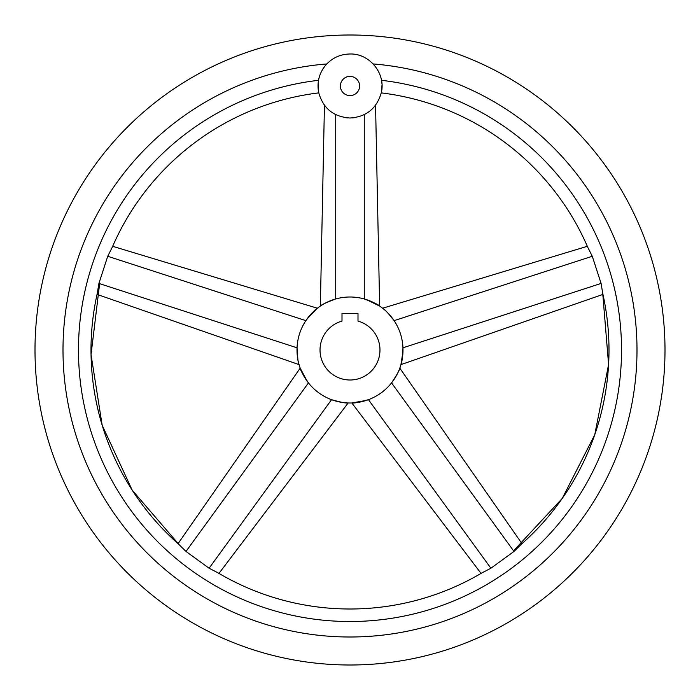 <?xml version="1.0" encoding="UTF-8"?>
<svg xmlns="http://www.w3.org/2000/svg" width="700" height="700" viewBox="0 0 700 700"><rect width="100%" height="100%" fill="white"/><g stroke="black" fill="none" stroke-linecap="round" stroke-linejoin="round"><path stroke-width="1.05" d="M324.266 66.981A31.999 31.999 0 0 0 322.63 69.422M344.829 117.582A31.999 31.999 0 0 0 347.751 117.924M352.249 117.924A31.999 31.999 0 0 0 355.171 117.582M350 35A315 315 0 0 0 35 350A315 315 0 0 0 350 665A315 315 0 0 0 665 350A315 315 0 0 0 350 35M373.179 63.936A287 287 0 0 1 636.764 361.602A287 287 0 0 1 350 637A287 287 0 0 1 63.236 361.602A287 287 0 0 1 326.821 63.936M381.99 85.12L381.561 91.297M381.824 89.329L381.999 85.873M318.5 80.369L318.509 80.308A271.521 271.521 0 0 0 78.934 365.767A271.521 271.521 0 0 0 350 621.521A271.521 271.521 0 0 0 621.066 365.767A271.521 271.521 0 0 0 381.491 80.308L381.894 83.44M381.246 92.89L381.246 92.89A259 259 0 0 1 587.773 247.31L592.27 256.27L601.09 283.43L602.718 293.317A259 259 0 0 1 521.141 544.399L514.01 551.442L490.901 568.234L482.002 572.836A259 259 0 0 1 217.998 572.836L209.099 568.234L185.99 551.442L178.859 544.399A259 259 0 0 1 97.282 293.317L98.91 283.43L107.73 256.27L112.227 247.31A259 259 0 0 1 318.754 92.89L318.299 81.664M318.238 82.119L318.754 92.89M394.126 320.644C387.975 312.882 384.142 308.744 382.62 308.227C384.221 308.831 388.054 312.97 394.126 320.644C387.975 312.882 384.142 308.744 382.62 308.227C384.221 308.831 388.054 312.97 394.126 320.644L592.27 256.27M366.485 400.374L351.838 402.964L481.049 573.405M368.445 399.683C359.021 402.325 353.483 403.419 351.838 402.964C353.369 403.445 358.908 402.351 368.445 399.683L490.901 568.234M307.186 381.246L300.195 368.121L178.028 543.664M308.446 382.9C303.021 374.754 300.274 369.828 300.195 368.121C300.213 369.723 302.96 374.649 308.446 382.9L185.99 551.442M331.555 399.683C341.092 402.351 346.631 403.445 348.162 402.964C346.517 403.419 340.979 402.325 331.555 399.683C341.092 402.351 346.631 403.445 348.162 402.964C346.517 403.419 340.979 402.325 331.555 399.683L209.099 568.234M307.055 318.938L317.38 308.227L112.674 246.295M305.874 320.644C311.946 312.97 315.779 308.831 317.38 308.227C315.858 308.744 312.025 312.882 305.874 320.644L107.73 256.27M297.894 359.704L297.045 347.812C297.456 357.709 298.13 363.309 299.058 364.621C298.113 363.195 297.447 357.586 297.045 347.812L98.91 283.43M97.046 294.402L299.058 364.621L298.314 361.725M350 297.001A52.999 52.999 0 0 0 297.001 350A52.999 52.999 0 0 0 350 402.999A52.999 52.999 0 0 0 402.999 350A52.999 52.999 0 0 0 350 297.001M335.72 298.961C326.436 302.409 321.309 304.78 320.355 306.066C321.422 304.727 326.541 302.365 335.72 298.961C326.436 302.409 321.309 304.78 320.355 306.066C321.422 304.727 326.541 302.365 335.72 298.961L335.72 114.634M324.625 105.49L325.124 106.129M366.266 299.556L379.645 306.066L375.559 105.254M364.28 298.961C373.459 302.365 378.578 304.727 379.645 306.066C378.691 304.78 373.564 302.409 364.28 298.961L364.28 114.634M402.981 351.444L400.942 364.621L602.962 294.402M402.955 347.812C402.553 357.586 401.887 363.195 400.942 364.621C401.87 363.309 402.544 357.709 402.955 347.812L601.09 283.43M391.554 382.9C397.04 374.649 399.787 369.723 399.805 368.121C399.726 369.828 396.979 374.754 391.554 382.9C397.04 374.649 399.787 369.723 399.805 368.121C399.726 369.828 396.979 374.754 391.554 382.9L514.01 551.442M350 380.004A30.004 30.004 0 0 0 357.998 321.09L357.998 313.399L342.002 313.399L342.002 321.09A30.004 30.004 0 0 0 350 380.004M350 76.388A9.616 9.616 0 0 0 340.384 86.004A9.616 9.616 0 0 0 350 95.611A9.616 9.616 0 0 0 359.616 86.004A9.616 9.616 0 0 0 350 76.388M350 118.003C333.541 116.883 323.094 108.377 318.666 92.487C316.794 82.32 319.13 73.229 325.666 65.214C332.141 57.925 340.252 54.189 350 53.996C369.74 53.322 386.199 73.868 381.229 92.978C376.644 108.587 366.231 116.935 350 118.003M602.718 293.317L608.589 364.586L594.746 434.744L562.24 498.444L513.555 550.821M178.859 544.399L132.221 490.192L102.183 425.294L91.044 354.655L99.636 283.666M217.998 572.836L221.384 574.805M97.282 293.317L96.451 297.15M587.326 246.295L382.62 308.227M324.441 105.254L320.355 306.066M218.96 573.396L348.162 402.964M521.972 543.664L399.805 368.121M587.773 247.31L586.189 243.723M521.141 544.399L524.064 541.791"/></g></svg>
